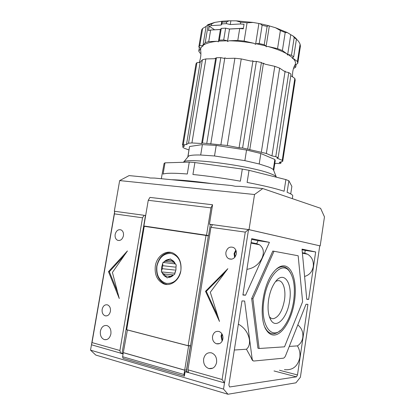 <?xml version="1.0" encoding="UTF-8"?>
<svg xmlns="http://www.w3.org/2000/svg" width="415" height="415" viewBox="0 0 415 415"><rect width="100%" height="100%" fill="white"/><g stroke="black" fill="none" stroke-linecap="round" stroke-linejoin="round"><path stroke-width="0.62" d="M127.415 329.909L123.302 352.62L184.691 370.128L186.496 369.947L190.397 345.809L189.707 345.628M190.397 345.809L188.612 345.897L127.161 329.909M184.691 370.128L188.612 345.897M235.082 256.947L234.734 253.715L236.073 250.738M222.414 340.591L221.683 336.358L222.279 334.49M167.255 284.503L164.786 283.824C158.499 280.524 155.822 274.616 156.751 266.093C158.852 257.233 163.609 252.678 171.016 252.434M156.927 266.171C159.132 257.404 163.904 253.16 171.234 253.435C178.351 255.624 181.563 261.357 180.878 270.647C178.559 279.648 173.688 283.896 166.265 283.383C159.261 280.96 156.149 275.223 156.927 266.171M174.824 273.086L175.83 269.677L176.188 264.832L175.369 263.997C174.45 261.829 173.039 260.397 171.146 259.691L170.337 258.867L169.31 259.365C167.302 259.38 165.538 260.236 164.008 261.938L162.991 262.43L161.663 267.053L161.414 271.887L162.213 272.722C163.095 274.88 164.48 276.333 166.368 277.07L167.172 277.915L168.2 277.433C170.217 277.459 172.002 276.618 173.563 274.906L174.601 274.419L175.955 269.724L175.965 266.165M174.741 270.056L162.281 268.692L162.426 267.172L162.784 265.693L175.223 267.125M175.369 263.997L171.146 259.691M169.31 259.365L168.142 260.132L172.339 260.667M168.2 277.433L173.563 274.906M162.213 272.722L163.697 273.967L173.522 274.938M171.073 276.411L165.528 275.882L163.697 273.967M165.528 275.882L166.368 277.07M162.773 263.743L162.784 265.693M162.281 268.692L161.632 270.57M168.142 260.132L164.008 261.938M174.118 262.301L165.813 261.258M162.991 262.43L175.327 263.935M161.414 271.887L174.217 273.2M265.003 327.435L266.171 329.437C268.214 332.374 270.611 333.81 273.366 333.748C275.659 333.655 277.967 332.555 280.286 330.459M284.612 265.916C280.69 265.398 276.712 267.831 272.681 273.215C261.958 286.983 258.54 319.944 266.731 330.615C268.837 333.644 271.311 335.118 274.149 335.045C282.74 334.76 291.952 318.839 294.52 301.223C297.207 283.606 292.881 267.177 284.612 265.916M290.547 272.914L288.788 270.16C287.253 268.251 285.489 267.141 283.502 266.824C280.913 266.451 278.226 267.493 275.436 269.947M264.023 299.423C267.312 275.97 282.107 260.781 289.405 271.26C293.981 277.806 295.387 287.777 293.618 301.171C291.901 311.924 288.565 320.556 283.616 327.077C272.634 342.282 259.546 325.9 264.023 299.423M268.604 299.692C267.369 308.947 268.235 315.919 271.202 320.613C276.8 329.225 287.512 317.101 289.618 300.932C292.746 282.859 283.72 269.952 275.197 282.081C271.991 286.568 269.792 292.44 268.604 299.692M269.309 316.598C270.518 318.139 271.913 318.829 273.511 318.668C278.776 317.076 282.423 310.902 284.446 300.154C286.22 289.25 282.812 279.394 277.443 280.748L275.669 281.463M274.004 251.257L298.167 255.77L302.618 301.7L284.519 346.826L259.126 348.496L252.917 298.769L274.004 251.257L272.795 251.07L251.677 298.52L252.917 298.769M251.677 298.52L257.917 348.195L259.126 348.496M114.706 211.313L114.322 211.23L119.66 180.587L129.081 175.597L147.175 177.35L150.287 178.009L154.525 178.066L231.471 185.526L235.3 186.283L240.166 186.366L262.788 188.56L320.588 208.294L324.468 216.858L320.193 245.908L248.523 229.568L212.485 224.645L210.945 227.332L245.265 232.12L248.523 229.568L224.499 382.91L222.113 379.533L187.933 369.822L210.945 227.332M209.43 224.225L212.573 204.766L210.965 207.874L148.254 200.31L143.886 225.988L208.532 235.632L210.343 224.427L209.43 224.225L249.031 229.64L320.193 245.908M114.322 211.23L145.665 215.515M249.031 229.64L254.53 194.511L262.788 188.56M212.573 204.766L149.934 197.41L148.254 200.31M119.66 180.587L254.53 194.511M208.532 235.632L206.53 235.243L210.965 207.874M143.886 225.988L206.53 235.243M171.525 179.711C181.184 179.944 194.796 181.262 212.371 183.674M292.331 198.645L292.72 196.062C293.073 195.138 291.2 193.888 287.113 192.306L288.871 180.748L285.883 179.591L284.099 191.242C275.731 188.493 263.401 185.557 247.112 182.424L249.026 170.321L242.308 169.061L240.384 181.184C223.379 178.175 207.557 175.95 192.923 174.502L194.894 162.55L189.266 162.109L187.3 173.994C174.217 172.972 166.156 172.998 163.1 174.072L164.999 162.836L164.091 163.432L161.949 175.109M288.871 180.748L291.87 186.382L290.723 193.914M242.308 169.061L194.894 162.55M285.883 179.591L249.026 170.321M189.266 162.109L164.999 162.836M278.133 157.679L291.029 74.129L288.773 72.589L285.328 71.831L285.11 71.121L284.244 71.24L279.648 68.127L266.347 153.467L271.955 155.905L275.773 156.647L278.133 157.679L276.935 158.074L282.236 160.377L282.708 161.347L279.217 162.405L280.95 163.147L279.461 163.588L276.125 163.344L274.777 163.754M279.648 68.127L274.782 66.333L265.003 64.169L263.458 63.158L263.193 63.697L261.409 62.52L256.387 61.41L242.614 147.984L266.347 153.467M256.387 61.41L253.14 61.472L252.943 60.829L251.168 61.109L241.25 58.92L227.301 145.483L239.076 147.771L242.614 147.984M241.25 58.92L234.9 58.245L226.175 58.453L224.831 57.846L224.396 58.416L220.811 57.628L216.459 57.737L202.442 143.03L227.301 145.483M216.459 57.737L215.67 58.629L215.701 58.095L214.249 58.738L205.85 58.935L191.927 142.942L201.654 143.512L202.442 143.03M205.85 58.935L202.375 59.807L199.859 62.551L196.943 62.608L196.015 63.77L182.46 144.965L183.306 144.379L186.48 144.57L188.524 143.185L191.927 142.942M199.153 62.566C200.715 58.505 201.218 54.5 200.673 50.547L200.741 48.187L202.676 45.634L202.842 46.241L203.267 45.199C206.063 43.305 210.68 41.998 217.123 41.272L218.378 41.827L218.544 41.132L227.28 40.774L227.503 41.49L229.059 40.789C237.027 40.929 245.348 41.77 254.016 43.316L255.578 44.343L255.977 43.679L265.999 45.951L266.057 46.713L267.805 46.439C275.664 48.643 282.044 51.112 286.941 53.851L287.6 55.045L288.02 54.479L292.523 57.773L292.316 58.479L293.146 58.385L295.029 61.036C295.75 62.691 295.615 64.201 294.614 65.565L297.768 63.329L297.431 61.519L293.146 58.385M199.755 45.738L202.639 28.469L201.669 29.864L198.811 47.014L199.755 45.738L202.676 45.634M202.639 28.469L206.141 26.41L202.842 46.241M207.92 24.651L214.757 22.405L211.66 23.868L208.159 25.004L207.92 24.651L206.141 26.41M214.768 22.405L222.113 21.232L222.02 23.894L221.133 25.05L221.74 21.362M229.059 40.789L237.785 40.431L239.714 28.521L243.299 28.837L244.036 24.277L240.451 23.966L230.268 24.542L226.377 23.645L226.668 21.891L222.305 22.151M226.668 21.891L229.049 20.802L236.234 20.838L240.736 22.203L240.451 23.966M276.442 177.215L276.172 176.723C275.513 175.903 273.781 174.948 270.979 173.854C253.171 166.316 188.68 157.508 183.892 161.777L183.207 162.291M273.277 169.621L274.844 159.5L275.244 160.724L273.729 170.534L273.277 169.621C272.556 168.853 271 167.992 268.614 167.022L259.209 163.982L244.876 160.631L214.508 155.978L200.689 155.013C194.36 154.857 190.335 155.21 188.612 156.066L188 156.517L189.448 147.06M189.484 146.837L187.793 157.057M188.27 156.486L188 156.517M214.508 155.978L216.22 145.421L202.401 144.596L200.689 155.013M259.209 163.982L260.848 153.503L246.552 150.038L244.876 160.631M274.844 159.5L260.848 153.503M202.401 144.596L189.665 146.495M246.552 150.038L216.22 145.421M188.965 149.976L184.063 148.155L182.761 147.102L184.675 145.8L182.46 144.965M271.955 155.905L285.11 71.121M274.782 66.333L261.351 152.097M263.458 63.158L249.747 149.841M247.714 148.975L261.409 62.52M239.076 147.771L252.943 60.829M234.9 58.245L220.91 144.643M224.831 57.846L210.758 144.052M206.784 143.279L220.811 57.628M201.654 143.512L215.701 58.095M202.375 59.807L188.524 143.185M200.232 61.928L186.48 144.57M183.306 144.379L196.943 62.608M183.077 145.198L182.761 147.102M281.152 161.819L280.95 163.147M282.236 160.377L294.832 78.425L295.195 80.095L282.708 161.347M294.832 78.425L290.791 75.68M288.773 72.589L275.773 156.647M294.323 66.104L295.724 67.106L294.152 68.2L293.561 68.21M288.02 54.479L291.455 55.257L293.685 56.897L292.523 57.773M267.805 46.439L277.552 48.648L282.392 50.531L286.941 53.851M255.977 43.679L259.225 43.559L264.236 44.696L265.999 45.951M237.785 40.431L244.124 41.075L254.016 43.316M218.544 41.132L219.348 40.151L223.706 39.97L227.28 40.774M203.267 45.199L205.233 42.61L208.719 41.609L217.123 41.272M200.741 48.187L198.811 47.014M200.886 53.551L199.921 52.98L198.769 51.128L200.601 48.711M296.128 64.491L295.724 67.106M297.431 61.519L300.097 44.203L300.408 46.158L297.768 63.329M300.097 44.203C299.075 41.899 297.846 40.245 296.409 39.238L294.199 37.506L291.455 55.257M293.685 56.897L296.409 39.254L295.957 38.294M287.6 55.045L290.759 34.704L287.305 32.557L285.204 32.515L282.392 50.531M285.204 32.515L280.384 30.544L277.552 48.648M280.384 30.544L275.539 27.748L269.345 25.927L266.057 46.713M264.236 44.696L267.125 26.451L262.13 25.289L259.225 43.559M255.578 44.343L258.903 23.494L253.067 22.446L247.065 22.804L244.124 41.075M247.065 22.804L240.736 22.203M239.714 28.521L229.531 29.05L227.503 41.49M223.706 39.97L225.641 28.158L221.283 28.391L219.348 40.151M218.378 41.827L220.401 29.522L210.638 30.02L208.719 41.609M208.159 25.004L205.233 42.61M210.638 30.02L208.517 30.627L209.253 26.218L211.375 25.59L221.133 25.05M211.66 23.868L211.375 25.59M199.397 47.372L198.769 51.128M258.903 23.494L260.231 23.722L262.13 25.289M267.125 26.451L268.521 25.657L269.345 25.927M290.759 34.704L293.083 35.996L294.199 37.506M229.531 29.05L225.641 28.158M220.401 29.522L221.283 28.391M213.435 29.875L220.458 29.449M214.571 29.756L209.253 26.218M243.392 28.256L229.272 28.988M226.377 23.645L222.02 23.894M230.875 20.823L230.268 24.542M102.157 309.32C101.815 312.609 102.806 314.777 105.135 315.82C107.77 316.251 109.529 314.757 110.411 311.343C110.748 308.08 109.773 305.922 107.49 304.869C104.829 304.397 103.05 305.881 102.157 309.32M115.157 234.408C114.82 237.219 115.614 239.175 117.538 240.264C120.423 241.011 122.389 239.507 123.447 235.746C123.779 232.965 123.001 231.02 121.118 229.92C118.213 229.132 116.226 230.626 115.157 234.408M100.404 331.17C99.974 335.528 101.317 338.35 104.424 339.641C107.667 340.072 109.819 338.189 110.878 333.992C111.293 329.686 109.985 326.875 106.951 325.562C103.662 325.064 101.478 326.937 100.404 331.17M225.916 252.273C225.599 255.22 226.543 257.378 228.743 258.742C232.488 259.966 235.009 258.369 236.301 253.949C236.612 251.054 235.704 248.917 233.572 247.542C229.786 246.235 227.233 247.812 225.916 252.273M235.808 250.048L234.081 253.612L234.615 257.523M212.542 336.347C212.236 339.999 213.523 342.468 216.407 343.75C219.743 344.383 221.911 342.759 222.907 338.884C223.203 335.289 221.952 332.835 219.151 331.523C215.764 330.812 213.559 332.42 212.542 336.347M221.859 333.743L221.05 336.077L222.129 341.182M203.63 358.944C203.251 363.82 205 367.031 208.875 368.572C212.869 369.153 215.447 367.104 216.599 362.43C216.967 357.642 215.276 354.457 211.536 352.869C207.448 352.169 204.813 354.192 203.63 358.944M302.073 249.752L305.233 250.401L304.818 253.186L307.608 254.229C311.904 256.937 313.792 261.04 313.273 266.534C312.23 271.799 309.336 275.104 304.594 276.442M297.804 324.924C301.669 328.037 303.329 332.218 302.794 337.462C302.156 341.229 300.367 344.04 297.42 345.887C299.573 349.503 300.372 353.424 299.812 357.642C297.674 366.523 292.549 370.517 284.425 369.625M297.42 345.887L289.265 346.421M252.081 358.399L244.643 301.041L241.992 300.906L228.862 385.032L229.609 386.982L296.46 376.841L297.488 374.952L307.92 304.345L306.021 304.247L285.696 355.401C284.991 357.097 284.192 358.026 283.305 358.197L254.022 361.014C253.005 361.04 252.356 360.168 252.081 358.399L251.417 358.228L246.448 349.228C248.891 347.173 249.887 344.009 249.425 339.735C248.18 332.825 244.492 327.622 238.366 324.125M246.448 349.228L234.325 350.021M246.92 269.34C253.71 268.287 258.742 264.552 262.021 258.14C264.397 252.362 263.567 247.911 259.536 244.788L256.693 243.667L258.068 240.684L269.418 242.339L251.708 238.656L242.905 295.044L245.55 295.221L269.418 242.339M155.34 265.932C154.411 274.481 157.088 280.405 163.38 283.715C170.482 286.931 179.493 280.348 180.867 270.71C181.744 262.462 179.254 256.641 173.397 253.249C166.093 249.467 156.751 256.164 155.34 265.932M234.797 257.31L234.325 253.648L235.917 250.307M222.264 340.917L221.288 336.134L222.015 333.992M144.145 215.307L114.711 211.287L114.426 213.875L142.532 217.792L144.145 215.307L145.458 215.582L122.052 353.181L123.151 353.497M212.433 224.738L210.338 224.453M208.325 235.907L190.594 345.581L188.161 345.705L206.016 235.455L208.325 235.907M190.392 345.83L186.387 371.596L188.509 372.203M315.659 251.947L302.011 249.109L306.758 299.293L308.646 299.417L315.659 251.947L305.233 250.401M319.747 245.846L300.393 377.219L295.942 382.822L227.965 394.25L223.529 389.088L224.499 382.91L188.607 372.623L187.933 369.822M227.965 394.25L95.766 355.058L90.532 350.146L114.711 211.287M108.491 271.649L119.271 298.52L112.413 272.442L127.436 250.945L108.491 271.649L109.358 271.726L124.376 255.324M142.532 217.792L119.914 350.504L92.016 342.583L114.426 213.875M206.016 235.455L144.254 226.315L126.674 329.718L188.161 345.705M122.052 353.181L120.656 353.264L123.073 353.954M120.656 353.264L119.914 350.504M186.387 371.596L185.08 371.736L188.607 372.623M184.364 376.156L123.027 358.29L122.601 356.718L123.286 352.688L184.68 370.201L183.98 374.501L184.364 376.156L185.08 371.736M184.68 370.201L186.485 370.019L190.547 345.871M205.508 291.299L219.488 321.454L210.296 292.269L227.856 268.681L205.508 291.299L206.297 291.356L225.262 272.167M245.265 232.12L222.113 379.533M306.732 299.054L308.646 299.417M279.477 370.253L297.488 374.952M296.46 376.841L274.025 370.948M251.417 358.228C251.926 359.867 252.6 360.765 253.451 360.936M251.599 239.351L258.068 240.684M245.55 295.221L242.957 294.707M92.016 342.583L91.466 344.782L120.677 353.155M223.529 389.088L90.532 350.146M117.663 292.409L109.358 271.726M217.849 316.256L206.297 291.356M304.818 253.186L302.353 252.699M256.693 243.667L251.096 242.562M122.601 356.718L183.98 374.501M211.951 23.645L208.091 25.419M266.171 329.437L266.731 330.615M289.405 271.26L288.788 270.16M269.449 317.029L271.202 320.613M161.336 178.725L161.985 174.886M222.113 21.232L229.049 20.802M188.612 156.066L183.892 161.777M273.438 169.808L276.172 176.723M294.417 65.881C292.969 69.17 292.347 72.833 292.549 76.874M236.234 20.838L253.067 22.446M260.241 23.722L268.521 25.657M275.539 27.748L287.299 32.557M293.083 35.996L296.243 38.559M106.966 315.841L105.135 315.82M119.276 240.534L117.538 240.264M106.774 339.569L104.424 339.641M231.72 259.188L228.743 258.742M219.571 343.599L216.407 343.75M212.755 368.172L208.875 368.572M164.786 283.824L163.38 283.715M307.608 254.229L302.4 253.207M259.536 244.788L251.013 243.112"/></g></svg>
